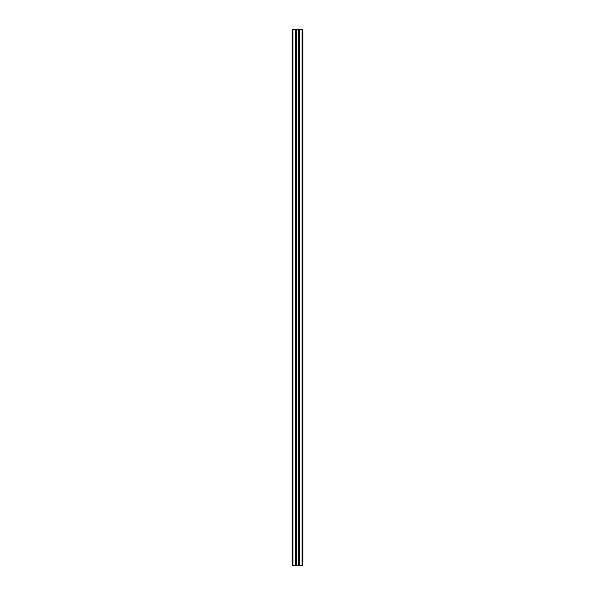 <?xml version="1.0" encoding="UTF-8"?>
<svg xmlns="http://www.w3.org/2000/svg" width="595" height="595" viewBox="0 0 595 595"><rect width="100%" height="100%" fill="white"/><g stroke="black" fill="none" stroke-linecap="round" stroke-linejoin="round"><path stroke-width="0.89" d="M299.426 29.75L299.426 565.25L302.855 565.25L302.855 29.75L302.855 565.25L302.855 29.75L292.145 29.75L292.145 565.25L292.948 565.25L292.948 29.75M299.426 565.25L299.159 29.75M299.159 565.25L295.841 565.25L295.841 29.75M295.841 565.25L295.574 29.75M295.574 565.25L292.948 565.25M292.145 565.25L292.145 29.75L292.145 565.25M302.855 565.25L302.855 29.75M302.052 565.25L302.052 29.75M299.508 565.25L299.508 29.75M299.345 565.25L299.345 29.75M299.24 565.25L299.24 29.75M298.668 565.25L298.668 29.75M296.332 565.25L296.332 29.75M295.76 565.25L295.76 29.75M295.656 565.25L295.656 29.75M295.492 565.25L295.492 29.75"/></g></svg>
